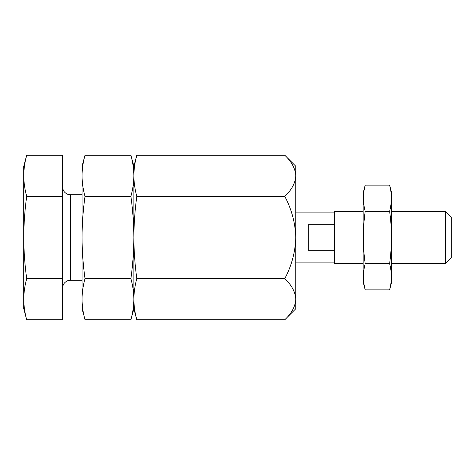 <?xml version="1.0" encoding="UTF-8"?>
<svg xmlns="http://www.w3.org/2000/svg" width="475" height="475" viewBox="0 0 475 475"><rect width="100%" height="100%" fill="white"/><g stroke="black" fill="none" stroke-linecap="round" stroke-linejoin="round"><path stroke-width="0.71" d="M136.818 278.635C134.912 285.493 133.932 292.351 133.861 299.202L133.861 237.5C133.932 251.216 134.918 264.925 136.818 278.635L284.774 278.635C291.638 265.768 295.308 252.059 295.794 237.5C295.313 222.965 291.638 209.249 284.774 196.365C291.662 189.953 295.337 183.095 295.794 175.797L295.794 166.25L284.774 155.23C291.662 161.643 295.337 168.494 295.794 175.797C295.343 168.583 291.668 161.726 284.774 155.23L136.818 155.23C134.912 162.082 133.932 168.94 133.861 175.797C133.932 182.649 134.912 189.507 136.818 196.365C134.924 209.962 133.938 223.672 133.861 237.5L133.861 166.25L136.278 157.332M131.925 315.661L130.91 319.77C132.816 312.918 133.796 306.06 133.861 299.202L133.861 308.75L136.818 319.77C134.912 312.918 133.932 306.06 133.861 299.202C133.932 306.06 134.912 312.918 136.818 319.77L284.774 319.77C291.662 313.358 295.337 306.506 295.794 299.202C295.343 291.994 291.668 285.137 284.774 278.635M284.774 319.77L295.794 308.75L295.794 175.797M284.774 196.365L136.818 196.365M334.661 224.224L308.75 224.224L308.75 250.776L334.661 250.776M445.687 211.589L445.687 263.411L451.25 257.848L451.25 217.152L445.687 211.589L391.661 211.589M363.161 263.411L334.661 263.411L334.661 211.589L363.161 211.589M365.21 185.143L363.161 192.808L363.161 282.192L365.21 289.857C362.876 281.129 362.876 272.401 365.21 263.678C362.74 246.448 362.74 228.998 365.21 211.322C362.876 202.599 362.876 193.871 365.21 185.143L389.607 185.143C391.946 193.871 391.946 202.599 389.607 211.322C392.077 228.552 392.077 246.002 389.607 263.678C391.946 272.401 391.946 281.129 389.607 289.857L365.21 289.857M365.21 211.322L389.607 211.322M365.21 263.678L389.607 263.678M389.607 185.143L391.661 192.808L391.661 282.192L389.607 289.857M26.701 319.77L23.75 308.75L23.75 166.25L26.701 155.23C24.801 162.082 23.815 168.94 23.75 175.797C23.815 182.649 24.801 189.507 26.701 196.365C24.807 209.962 23.821 223.672 23.75 237.5C23.821 251.216 24.807 264.925 26.701 278.635C24.801 285.493 23.815 292.351 23.75 299.202C23.815 306.06 24.801 312.918 26.701 319.77L62.611 319.77L62.611 155.23L26.701 155.23L25.692 159.339M26.701 196.365L62.611 196.365M26.701 278.635L62.611 278.635M83.986 315.661L82.044 308.75L82.044 237.5C82.116 251.216 83.101 264.925 85.001 278.635C83.095 285.493 82.11 292.351 82.044 299.202C82.11 306.06 83.095 312.918 85.001 319.77L130.91 319.77L133.861 308.75L133.861 299.202C133.796 292.351 132.816 285.493 130.91 278.635C132.804 265.038 133.79 251.328 133.861 237.5C133.796 223.784 132.81 210.075 130.91 196.365C132.816 189.507 133.796 182.649 133.861 175.797C133.796 168.94 132.816 162.082 130.91 155.23L131.925 159.339M133.861 299.202L133.861 166.25L130.91 155.23L85.001 155.23C83.095 162.082 82.11 168.94 82.044 175.797C82.11 182.649 83.095 189.507 85.001 196.365C83.101 209.962 82.116 223.672 82.044 237.5L82.044 166.25L85.001 155.23M130.91 278.635L85.001 278.635M130.91 196.365L85.001 196.365M82.044 194.75L70.389 194.75L70.389 280.25L82.044 280.25M334.661 212.889L295.794 212.889M334.661 262.111L295.794 262.111M445.687 263.411L391.661 263.411M70.389 194.75L67.693 194.269C64.481 192.898 62.789 190.469 62.611 186.978M70.389 280.25L67.693 280.731C64.481 282.103 62.789 284.531 62.611 288.022"/></g></svg>
